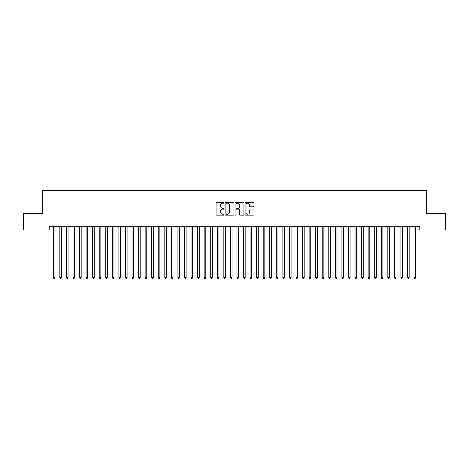 <?xml version="1.0" encoding="UTF-8"?>
<svg xmlns="http://www.w3.org/2000/svg" width="469" height="469" viewBox="0 0 469 469"><rect width="100%" height="100%" fill="white"/><g stroke="black" fill="none" stroke-linecap="round" stroke-linejoin="round"><path stroke-width="0.7" d="M224.006 202.702A0.451 0.451 0 0 0 223.555 202.25L216.713 202.25A0.645 0.645 0 0 0 216.068 202.895L216.068 214.485A0.645 0.645 0 0 0 216.713 215.124L223.555 215.124A0.451 0.451 0 0 0 224.006 214.679A0.451 0.451 0 0 0 223.555 214.227L222.669 214.227A2.058 2.058 0 0 1 220.612 212.164L220.612 211.202A2.058 2.058 0 0 1 222.669 209.139L223.555 209.139A0.451 0.451 0 0 0 224.006 208.687A0.451 0.451 0 0 0 223.555 208.236L222.669 208.236A2.058 2.058 0 0 1 220.612 206.178L220.612 205.211A2.058 2.058 0 0 1 222.669 203.153L223.555 203.153A0.451 0.451 0 0 0 224.006 202.702M253.319 206.788A0.645 0.645 0 0 0 253.958 206.143L253.958 202.895A0.645 0.645 0 0 0 253.319 202.25L245.721 202.25A0.645 0.645 0 0 0 245.076 202.895L245.076 214.485A0.645 0.645 0 0 0 245.721 215.124L253.319 215.124A0.645 0.645 0 0 0 253.958 214.485L253.958 210.558A0.645 0.645 0 0 0 253.319 209.913L250.065 209.913A0.645 0.645 0 0 0 249.42 210.558L249.42 212.504A1.724 1.724 0 0 1 247.696 214.227A1.724 1.724 0 0 1 245.979 212.504L245.979 204.871A1.724 1.724 0 0 1 247.696 203.153A1.724 1.724 0 0 1 249.42 204.871L249.42 206.143A0.645 0.645 0 0 0 250.065 206.788L253.319 206.788M49.198 230.009L23.45 230.009L23.45 213.606L42.31 213.606L42.31 190.649L426.69 190.649L426.69 213.606L445.55 213.606L445.55 230.009L419.802 230.009L419.802 226.726L49.198 226.726L49.198 230.009L53.296 230.009M233.937 202.895A0.645 0.645 0 0 0 233.292 202.25L225.695 202.25A0.645 0.645 0 0 0 225.05 202.895L225.05 214.485A0.645 0.645 0 0 0 225.695 215.124L233.292 215.124A0.645 0.645 0 0 0 233.937 214.485L233.937 202.895M235.708 202.25L243.305 202.25A0.645 0.645 0 0 1 243.95 202.895L243.95 214.485A0.645 0.645 0 0 1 243.305 215.124L240.052 215.124A0.645 0.645 0 0 1 239.407 214.485L239.407 209.784A0.645 0.645 0 0 0 238.768 209.139L236.611 209.139A0.645 0.645 0 0 0 235.966 209.784L235.966 214.679A0.451 0.451 0 0 1 235.514 215.124A0.451 0.451 0 0 1 235.063 214.679L235.063 202.895A0.645 0.645 0 0 1 235.708 202.25M54.937 230.009L59.856 230.009M61.498 230.009L66.416 230.009M68.052 230.009L72.976 230.009M74.612 230.009L79.531 230.009M81.172 230.009L86.091 230.009M87.732 230.009L92.651 230.009M94.292 230.009L99.211 230.009M100.853 230.009L105.771 230.009M107.413 230.009L112.331 230.009M113.973 230.009L118.892 230.009M120.527 230.009L125.452 230.009M127.087 230.009L132.006 230.009M133.647 230.009L138.566 230.009M140.208 230.009L145.126 230.009M146.768 230.009L151.686 230.009M153.328 230.009L158.246 230.009M159.888 230.009L164.807 230.009M166.448 230.009L171.367 230.009M173.002 230.009L177.927 230.009M179.563 230.009L184.487 230.009M186.123 230.009L191.041 230.009M192.683 230.009L197.601 230.009M199.243 230.009L204.162 230.009M205.803 230.009L210.722 230.009M212.363 230.009L217.282 230.009M218.923 230.009L223.842 230.009M225.483 230.009L230.402 230.009M232.038 230.009L236.962 230.009M238.598 230.009L243.517 230.009M245.158 230.009L250.077 230.009M251.718 230.009L256.637 230.009M258.278 230.009L263.197 230.009M264.838 230.009L269.757 230.009M271.399 230.009L276.317 230.009M277.959 230.009L282.877 230.009M284.513 230.009L289.437 230.009M291.073 230.009L295.998 230.009M297.633 230.009L302.552 230.009M304.193 230.009L309.112 230.009M310.754 230.009L315.672 230.009M317.314 230.009L322.232 230.009M323.874 230.009L328.792 230.009M330.434 230.009L335.353 230.009M336.994 230.009L341.913 230.009M343.548 230.009L348.473 230.009M350.109 230.009L355.027 230.009M356.669 230.009L361.587 230.009M363.229 230.009L368.147 230.009M369.789 230.009L374.708 230.009M376.349 230.009L381.268 230.009M382.909 230.009L387.828 230.009M389.469 230.009L394.388 230.009M396.024 230.009L400.948 230.009M402.584 230.009L407.502 230.009M409.144 230.009L414.063 230.009M415.704 230.009L419.802 230.009M226.404 203.153A0.451 0.451 0 0 0 225.952 203.605L225.952 213.776A0.451 0.451 0 0 0 226.404 214.227L227.336 214.227A2.058 2.058 0 0 0 229.4 212.164L229.4 205.211A2.058 2.058 0 0 0 227.336 203.153L226.404 203.153M239.407 204.906A1.724 1.724 0 0 0 237.689 203.183A1.724 1.724 0 0 0 235.966 204.906L235.966 207.591A0.645 0.645 0 0 0 236.611 208.236L238.768 208.236A0.645 0.645 0 0 0 239.407 207.591L239.407 204.906M54.937 226.726L54.937 277.496L53.296 277.496L53.296 226.726M54.937 277.496L54.445 278.352L53.788 278.352L53.296 277.496M61.498 226.726L61.498 277.496L59.856 277.496L59.856 226.726M61.498 277.496L61.005 278.352L60.349 278.352L59.856 277.496M68.052 226.726L68.052 277.496L66.416 277.496L66.416 226.726M68.052 277.496L67.559 278.352L66.909 278.352L66.416 277.496M74.612 226.726L74.612 277.496L72.976 277.496L72.976 226.726M74.612 277.496L74.12 278.352L73.463 278.352L72.976 277.496M81.172 226.726L81.172 277.496L79.531 277.496L79.531 226.726M81.172 277.496L80.68 278.352L80.023 278.352L79.531 277.496M87.732 226.726L87.732 277.496L86.091 277.496L86.091 226.726M87.732 277.496L87.24 278.352L86.583 278.352L86.091 277.496M94.292 226.726L94.292 277.496L92.651 277.496L92.651 226.726M94.292 277.496L93.8 278.352L93.143 278.352L92.651 277.496M100.853 226.726L100.853 277.496L99.211 277.496L99.211 226.726M100.853 277.496L100.36 278.352L99.704 278.352L99.211 277.496M107.413 226.726L107.413 277.496L105.771 277.496L105.771 226.726M107.413 277.496L106.92 278.352L106.264 278.352L105.771 277.496M113.973 226.726L113.973 277.496L112.331 277.496L112.331 226.726M113.973 277.496L113.48 278.352L112.824 278.352L112.331 277.496M120.527 226.726L120.527 277.496L118.892 277.496L118.892 226.726M120.527 277.496L120.041 278.352L119.384 278.352L118.892 277.496M127.087 226.726L127.087 277.496L125.452 277.496L125.452 226.726M127.087 277.496L126.595 278.352L125.944 278.352L125.452 277.496M133.647 226.726L133.647 277.496L132.006 277.496L132.006 226.726M133.647 277.496L133.155 278.352L132.498 278.352L132.006 277.496M140.208 226.726L140.208 277.496L138.566 277.496L138.566 226.726M140.208 277.496L139.715 278.352L139.059 278.352L138.566 277.496M146.768 226.726L146.768 277.496L145.126 277.496L145.126 226.726M146.768 277.496L146.275 278.352L145.619 278.352L145.126 277.496M153.328 226.726L153.328 277.496L151.686 277.496L151.686 226.726M153.328 277.496L152.835 278.352L152.179 278.352L151.686 277.496M159.888 226.726L159.888 277.496L158.246 277.496L158.246 226.726M159.888 277.496L159.396 278.352L158.739 278.352L158.246 277.496M166.448 226.726L166.448 277.496L164.807 277.496L164.807 226.726M166.448 277.496L165.956 278.352L165.299 278.352L164.807 277.496M173.002 226.726L173.002 277.496L171.367 277.496L171.367 226.726M173.002 277.496L172.516 278.352L171.859 278.352L171.367 277.496M179.563 226.726L179.563 277.496L177.927 277.496L177.927 226.726M179.563 277.496L179.07 278.352L178.419 278.352L177.927 277.496M186.123 226.726L186.123 277.496L184.487 277.496L184.487 226.726M186.123 277.496L185.63 278.352L184.974 278.352L184.487 277.496M192.683 226.726L192.683 277.496L191.041 277.496L191.041 226.726M192.683 277.496L192.19 278.352L191.534 278.352L191.041 277.496M199.243 226.726L199.243 277.496L197.601 277.496L197.601 226.726M199.243 277.496L198.75 278.352L198.094 278.352L197.601 277.496M205.803 226.726L205.803 277.496L204.162 277.496L204.162 226.726M205.803 277.496L205.311 278.352L204.654 278.352L204.162 277.496M212.363 226.726L212.363 277.496L210.722 277.496L210.722 226.726M212.363 277.496L211.871 278.352L211.214 278.352L210.722 277.496M218.923 226.726L218.923 277.496L217.282 277.496L217.282 226.726M218.923 277.496L218.431 278.352L217.774 278.352L217.282 277.496M225.483 226.726L225.483 277.496L223.842 277.496L223.842 226.726M225.483 277.496L224.991 278.352L224.334 278.352L223.842 277.496M232.038 226.726L232.038 277.496L230.402 277.496L230.402 226.726M232.038 277.496L231.551 278.352L230.895 278.352L230.402 277.496M238.598 226.726L238.598 277.496L236.962 277.496L236.962 226.726M238.598 277.496L238.105 278.352L237.449 278.352L236.962 277.496M245.158 226.726L245.158 277.496L243.517 277.496L243.517 226.726M245.158 277.496L244.666 278.352L244.009 278.352L243.517 277.496M251.718 226.726L251.718 277.496L250.077 277.496L250.077 226.726M251.718 277.496L251.226 278.352L250.569 278.352L250.077 277.496M258.278 226.726L258.278 277.496L256.637 277.496L256.637 226.726M258.278 277.496L257.786 278.352L257.129 278.352L256.637 277.496M264.838 226.726L264.838 277.496L263.197 277.496L263.197 226.726M264.838 277.496L264.346 278.352L263.689 278.352L263.197 277.496M271.399 226.726L271.399 277.496L269.757 277.496L269.757 226.726M271.399 277.496L270.906 278.352L270.25 278.352L269.757 277.496M277.959 226.726L277.959 277.496L276.317 277.496L276.317 226.726M277.959 277.496L277.466 278.352L276.81 278.352L276.317 277.496M284.513 226.726L284.513 277.496L282.877 277.496L282.877 226.726M284.513 277.496L284.026 278.352L283.37 278.352L282.877 277.496M291.073 226.726L291.073 277.496L289.437 277.496L289.437 226.726M291.073 277.496L290.581 278.352L289.93 278.352L289.437 277.496M297.633 226.726L297.633 277.496L295.998 277.496L295.998 226.726M297.633 277.496L297.141 278.352L296.484 278.352L295.998 277.496M304.193 226.726L304.193 277.496L302.552 277.496L302.552 226.726M304.193 277.496L303.701 278.352L303.044 278.352L302.552 277.496M310.754 226.726L310.754 277.496L309.112 277.496L309.112 226.726M310.754 277.496L310.261 278.352L309.604 278.352L309.112 277.496M317.314 226.726L317.314 277.496L315.672 277.496L315.672 226.726M317.314 277.496L316.821 278.352L316.165 278.352L315.672 277.496M323.874 226.726L323.874 277.496L322.232 277.496L322.232 226.726M323.874 277.496L323.381 278.352L322.725 278.352L322.232 277.496M330.434 226.726L330.434 277.496L328.792 277.496L328.792 226.726M330.434 277.496L329.942 278.352L329.285 278.352L328.792 277.496M336.994 226.726L336.994 277.496L335.353 277.496L335.353 226.726M336.994 277.496L336.502 278.352L335.845 278.352L335.353 277.496M343.548 226.726L343.548 277.496L341.913 277.496L341.913 226.726M343.548 277.496L343.056 278.352L342.405 278.352L341.913 277.496M350.109 226.726L350.109 277.496L348.473 277.496L348.473 226.726M350.109 277.496L349.616 278.352L348.959 278.352L348.473 277.496M356.669 226.726L356.669 277.496L355.027 277.496L355.027 226.726M356.669 277.496L356.176 278.352L355.52 278.352L355.027 277.496M363.229 226.726L363.229 277.496L361.587 277.496L361.587 226.726M363.229 277.496L362.736 278.352L362.08 278.352L361.587 277.496M369.789 226.726L369.789 277.496L368.147 277.496L368.147 226.726M369.789 277.496L369.296 278.352L368.64 278.352L368.147 277.496M376.349 226.726L376.349 277.496L374.708 277.496L374.708 226.726M376.349 277.496L375.857 278.352L375.2 278.352L374.708 277.496M382.909 226.726L382.909 277.496L381.268 277.496L381.268 226.726M382.909 277.496L382.417 278.352L381.76 278.352L381.268 277.496M389.469 226.726L389.469 277.496L387.828 277.496L387.828 226.726M389.469 277.496L388.977 278.352L388.32 278.352L387.828 277.496M396.024 226.726L396.024 277.496L394.388 277.496L394.388 226.726M396.024 277.496L395.537 278.352L394.88 278.352L394.388 277.496M402.584 226.726L402.584 277.496L400.948 277.496L400.948 226.726M402.584 277.496L402.091 278.352L401.441 278.352L400.948 277.496M409.144 226.726L409.144 277.496L407.502 277.496L407.502 226.726M409.144 277.496L408.651 278.352L407.995 278.352L407.502 277.496M415.704 226.726L415.704 277.496L414.063 277.496L414.063 226.726M415.704 277.496L415.212 278.352L414.555 278.352L414.063 277.496"/></g></svg>
